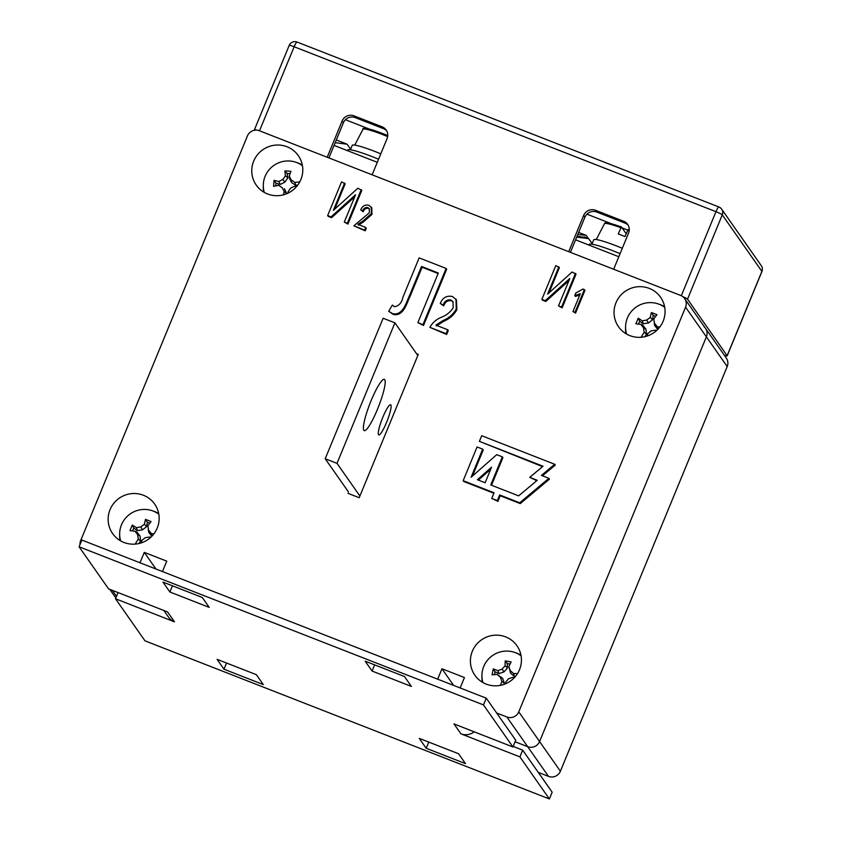 <?xml version="1.0" encoding="UTF-8"?>
<svg xmlns="http://www.w3.org/2000/svg" width="841" height="841" viewBox="0 0 841 841"><rect width="100%" height="100%" fill="white"/><g stroke="black" fill="none" stroke-linecap="round" stroke-linejoin="round"><path stroke-width="1.26" d="M110.055 509.625A25.682 25.177 -35 0 0 136.326 543.99A25.682 25.177 -35 0 0 154.681 504.106A25.682 25.177 -35 0 0 110.055 509.625M120.105 540.584A25.682 25.177 145 0 1 119.664 534.592M472.327 651.27A25.682 25.177 -35 0 0 498.597 685.646A25.682 25.177 -35 0 0 516.952 645.751A25.682 25.177 -35 0 0 472.327 651.27M482.387 682.23A25.682 25.177 145 0 1 481.935 676.248M253.688 161.136A25.682 25.177 -35 0 0 279.958 195.511A25.682 25.177 -35 0 0 298.313 155.627A25.682 25.177 -35 0 0 253.688 161.136M263.748 192.095A25.682 25.177 145 0 1 263.296 186.113M615.959 302.792A25.682 25.177 -35 0 0 642.23 337.157A25.682 25.177 -35 0 0 660.584 297.272A25.682 25.177 -35 0 0 615.959 302.792M626.019 333.751A25.682 25.177 145 0 1 625.578 327.759M455.927 299.07L456.274 308.983C453.341 314.219 449.01 318.024 443.281 320.41L435.89 325.131L447.706 329.746L446.087 333.688L429.888 327.359C432.463 322.713 436.279 319.359 441.325 317.299C446.434 315.354 450.398 312.158 453.236 307.711L452.942 301.541L450.923 299.985C447.086 299.417 444.49 301.12 443.144 305.073L440.264 303.443C442.66 297.64 446.729 295.328 452.49 296.526L456.484 299.859L456.831 309.772C453.898 315.007 449.567 318.823 443.838 321.199L436.447 325.919M447.706 329.746L448.264 330.545L446.645 334.487L429.888 327.359M453.194 301.951L451.48 300.773C447.643 300.205 445.047 301.908 443.701 305.872L440.264 303.443M568.937 280.589L545.809 301.467L542.445 300.153L541.888 299.354L555.785 265.63L559.402 267.617L549.005 292.857M558.855 266.828L547.607 294.119L572.09 272.011L576.032 274.124L562.135 307.848L558.519 305.861L569.788 278.529L545.262 300.679L545.809 301.467M574.771 295.601L575.854 292.973L583.065 289.01L584.947 290.324L575.559 313.094L572.963 311.506L580.301 293.698L574.771 295.601L575.328 296.389L579.722 295.096M371.196 206.97L371.428 213.572L362.765 221.194L357.835 224.347L365.719 227.427L364.637 230.056L353.84 225.83L369.399 212.731L369.199 208.621L367.864 207.58C365.299 207.201 363.575 208.337 362.671 210.975L360.747 209.882C362.345 206.013 365.068 204.479 368.905 205.278L371.754 207.759L371.985 214.371L363.323 221.992L358.392 225.136M365.719 227.427L366.277 228.216L365.194 230.844L353.84 225.83M369.451 209.041L368.421 208.368C365.856 208 364.121 209.125 363.228 211.764L360.747 209.882M354.702 196.826L331.575 217.703L328.211 216.379L327.654 215.59L341.551 181.866L345.167 183.853L334.771 209.083M344.621 183.065L333.372 210.355L357.856 188.237L361.798 190.36L347.901 224.084L344.284 222.098L355.554 194.765L331.028 216.904L331.575 217.703M446.687 269.236L423.517 325.435L417.861 322.65L438.319 273.02L421.541 266.46L422.098 267.249L410.198 296.106C406.687 303.191 403.712 316.605 393.325 314.481L388.679 311.244L392.358 305.052L394.461 306.723C398.939 305.914 401.725 302.813 402.85 297.42L419.144 257.893L446.129 268.437L446.687 269.236M438.108 273.514L422.098 267.249M139.995 562.776L144.284 552.369L166.749 561.157L162.46 571.565M460.143 687.959L464.432 677.552L441.967 668.763L437.677 679.171M80 544.569A9.177 8.988 145 0 1 80.673 540.553L247.475 135.864A9.177 8.988 145 0 1 259.375 130.733L680.621 295.433A9.177 8.988 145 0 1 685.573 307.165L518.771 711.854A9.177 8.988 145 0 1 506.871 716.984L496.653 712.989M416.558 353.714L418.271 354.387L359.202 497.714L347.964 493.331M542.456 475.796L555.27 465.062L554.713 464.274L481.704 435.722L479.381 441.346L543.034 466.229L529.756 477.352L537.252 480.285L518.655 495.854L490.755 484.952L502.34 456.842L496.726 454.655L471.097 477.267L482.681 449.157L477.068 446.96L463.17 480.684L494.056 492.763L491.743 498.387L497.357 500.584L499.68 494.96L519.706 502.792L548.921 478.319L541.436 475.396L554.713 464.274M491.743 498.387L497.914 501.373L500.227 495.759L520.264 503.591L549.478 479.118L548.921 478.319M463.17 480.684L463.717 481.483L493.856 493.257M472.484 476.038L483.239 449.956L482.681 449.157M491.522 485.246L502.897 457.641L502.34 456.842M529.756 477.352L536.779 480.674M479.381 441.346L542.571 466.629M336.305 139.974L347.123 144.21L350.245 148.668L349.824 149.698L350.245 148.668L350.634 149.204M684.658 298.608L705.462 328.305A9.177 8.988 145 0 1 706.377 336.863L539.575 741.552A9.177 8.988 145 0 1 527.675 746.682L515.112 741.773L527.675 746.682A9.177 8.988 -35 0 0 539.575 741.552L706.377 336.863A9.177 8.988 -35 0 0 704.043 326.718M584.274 236.931L588.647 238.644L591.77 243.091L591.339 244.132L591.77 243.091L592.148 243.638M334.066 145.409L377.283 162.313M575.58 239.843L618.808 256.747M155.942 569.01L144.284 552.369M441.967 668.763L453.625 685.404M588.647 238.644L576.705 237.109M347.123 144.21L335.191 142.676M659.123 304.253A25.682 25.177 145 0 1 664.6 306.713M296.852 162.607A25.682 25.177 145 0 1 302.329 165.057M515.491 652.732A25.682 25.177 145 0 1 520.968 655.192M153.22 511.086A25.682 25.177 145 0 1 158.697 513.546M421.541 266.46L409.641 295.307C406.129 302.392 403.154 315.817 392.768 313.693L393.325 314.481M392.768 313.693L388.679 311.244M446.129 268.437L422.96 324.647L423.517 325.435M422.96 324.647L417.861 322.65M331.028 216.904L327.654 215.59M361.252 189.572L347.344 223.296L347.901 224.084M347.344 223.296L344.284 222.098M362.765 221.194L363.323 221.992M371.428 213.572L371.985 214.371M362.671 210.975L363.228 211.764M367.864 207.58L368.421 208.368M364.637 230.056L365.194 230.844M584.39 289.525L575.002 312.305L575.559 313.094M575.002 312.305L572.963 311.506M545.262 300.679L541.888 299.354M575.486 273.336L561.578 307.06L562.135 307.848M561.578 307.06L558.519 305.861M443.281 320.41L443.838 321.199M456.274 308.983L456.831 309.772M443.144 305.073L443.701 305.872M450.923 299.985L451.48 300.773M446.087 333.688L446.645 334.487M477.383 479.717L485.141 482.755L491.543 467.218L477.383 479.717M497.357 500.584L497.914 501.373M499.68 494.96L500.227 495.759M519.706 502.792L520.264 503.591M490.713 469.236L478.382 480.116M538.261 772.385L548.49 776.38A9.177 8.988 -35 0 0 560.39 771.239L727.192 366.55A9.177 8.988 -35 0 0 726.277 357.993L705.462 328.305M474.177 731.817A13.456 13.183 145 0 1 460.921 733.825L519.896 756.879L549.373 798.95L144.978 640.831L115.501 598.76L118.045 592.569M483.48 704.916L512.957 746.987L515.743 740.238L486.256 698.167L81.861 540.048L79.086 546.797L483.48 704.916L486.256 698.167M419.249 738.366L426.187 748.269L465.504 763.639L458.566 753.746L419.249 738.366M223.99 669.205L263.307 684.585L256.368 674.682L217.052 659.312L223.99 669.205L226.544 663.023M209.199 607.37L202.271 597.478L162.954 582.098L169.882 592.001L209.199 607.37M404.468 676.532L365.152 661.163L372.09 671.055L411.407 686.435L404.468 676.532M115.501 598.76L174.476 621.825A13.456 13.183 145 0 1 168.547 617.178L163.869 610.482M512.957 746.987L453.982 723.922L460.921 733.825M174.476 621.825L167.538 611.922L108.563 588.858L79.086 546.797M549.373 798.95L552.159 792.201L522.671 750.14L513.189 746.43M519.896 756.879L522.671 750.14M372.09 671.055L374.634 664.874M169.882 592.001L172.437 585.809M426.187 748.269L428.742 742.077M382.855 417.21A16.21 2.681 -68.6 0 1 390.592 404.742A16.21 2.681 -68.6 0 1 386.534 422.455A16.21 2.681 -68.6 0 1 378.786 434.923A16.21 2.681 -68.6 0 1 382.855 417.21M371.165 400.537A27.522 4.552 -68.6 0 1 384.305 379.354A27.522 4.552 -68.6 0 1 377.409 409.441A27.522 4.552 -68.6 0 1 364.269 430.613A27.522 4.552 -68.6 0 1 371.165 400.537M359.895 496.032L337.01 463.37L394.923 322.849L417.809 355.512M348.51 492.006L325.215 458.755L383.128 318.234L394.923 322.849M325.215 458.755L337.01 463.37M682.724 296.61A6.118 0.662 22.4 0 1 687.528 299.175L727.129 355.701A6.118 0.662 22.4 0 1 727.171 355.838A6.118 0.662 22.4 0 1 724.374 355.28M254.728 130.208L254.487 129.861A6.118 0.662 22.4 0 1 254.445 129.724A6.118 0.662 22.4 0 1 256.82 130.145M327.202 157.246L342.14 120.999A9.177 8.988 145 0 1 354.04 115.858L382.129 126.833A9.177 8.988 145 0 1 387.081 138.565L372.132 174.823M568.716 251.68L583.665 215.422A9.177 8.988 145 0 1 595.554 210.292L623.644 221.267A9.177 8.988 145 0 1 628.595 232.999L613.646 269.257M570.419 252.353L584.905 217.209A9.177 8.988 145 0 1 596.805 212.069L624.895 223.054A9.177 8.988 145 0 1 628.248 225.367M328.905 157.919L343.391 122.775A9.177 8.988 145 0 1 355.291 117.635L383.38 128.62A9.177 8.988 145 0 1 386.734 130.933M620.08 253.646A30.581 3.301 -157.6 0 0 589.163 244.468L588.91 245.057M347.396 150.623L347.638 150.034A30.581 3.301 22.4 0 1 365.278 154.061A30.581 3.301 22.4 0 1 378.566 159.212M622.298 248.274A28.131 3.038 -157.6 0 0 593.735 239.78L591.917 244.205M350.403 149.772L352.221 145.346A28.131 3.038 22.4 0 1 380.784 153.84M629.152 231.044A24.326 2.628 -157.6 0 0 627.607 230.402L628.174 229.572A23.106 2.491 22.4 0 1 629.268 230.024L628.153 229.561M626.188 233.714L621.436 226.933L618.209 233.945A24.915 2.691 22.4 0 1 621.552 235.217A24.915 2.691 22.4 0 1 624.947 236.584L628.174 229.572M621.436 226.933L620.868 227.764A24.326 2.628 -157.6 0 0 604.49 223.685L596.269 239.527M120.673 540.91A24.463 23.979 145 0 1 158.812 514.187M136.379 543.99L135.485 543.633A39.527 11.396 -54.9 0 1 138.292 539.07A39.716 7.601 -99.7 0 1 137.609 534.634A39.716 3.648 -129.2 0 1 134.981 531.218A39.527 1.64 -172.4 0 0 129.998 530.65A38.665 10.323 -69.3 0 1 131.122 527.833A38.665 10.323 -69.3 0 1 132.3 525.057A39.527 6.591 37.4 0 1 136.431 527.696A39.716 11.028 -7.1 0 1 140.794 526.908A39.716 11.869 -38.3 0 1 144.4 524.258A39.527 9.335 -83.6 0 1 145.482 519.37A38.665 8.116 23.4 0 1 151.075 521.546A39.527 3.29 126 0 0 147.921 525.636A39.716 0.536 82.5 0 1 148.51 529.925A39.716 4.489 53.1 0 1 151.233 533.478A39.527 9.745 9.3 0 1 153.829 533.972M150.528 537.536A39.527 1.514 -144.9 0 1 149.782 537.01A39.716 2.891 171.8 0 0 145.325 537.651A39.716 3.721 141.9 0 0 141.814 540.448A39.527 1.24 98.2 0 0 141.488 542.813M149.782 537.01L150.718 537.357M151.233 533.478L151.843 536.264L148.657 532.216L148.51 529.925M147.921 525.636L148.657 532.216M145.482 519.37L147.312 522.198L149.803 523.176M144.4 524.258L146.66 526.582L147.312 522.198M140.794 526.908L142.518 529.819L146.66 526.582M136.431 527.696L137.346 530.597L142.518 529.819M132.3 525.057L133.772 528.043L137.346 530.597M132.573 530.944L133.772 528.043M134.981 531.218L136.81 531.911L139.995 535.959L137.609 534.634M138.292 539.07L140.678 541.089L139.995 535.959M138.87 543.549L140.678 541.089M482.944 682.556A24.463 23.979 145 0 1 521.084 655.833M500.384 685.362A39.527 10.786 -66.1 0 1 501.909 681.473A39.716 6.223 -110.4 0 1 500.406 677.247A39.716 2.187 -139.9 0 1 497.157 674.419A39.527 2.544 176.8 0 0 492.09 674.829A38.665 9.43 -80.4 0 1 493.299 668.921A39.527 7.926 26.6 0 1 497.914 670.687A39.716 11.574 -18.3 0 1 502.077 669.1A39.716 11.648 -49.6 0 1 505.115 665.83A39.527 8.168 -94.6 0 1 505.21 660.889A38.665 9.24 12.5 0 1 508.164 661.394A38.665 9.24 12.5 0 1 511.139 661.972A39.527 2.681 115.1 0 0 508.847 666.524A39.716 1.913 71.8 0 1 510.256 670.603A39.716 5.95 42.4 0 1 513.609 673.578A39.527 10.639 -1.9 0 1 517.499 673.609M514.135 677.899L512.842 677.31A39.716 3.438 161 0 0 508.584 678.761A39.716 3.511 131 0 0 505.651 682.167L505.714 683.712M513.609 673.578L514.419 676.458L515.48 676.395M510.256 670.603L510.519 673.094L514.419 676.458M508.847 666.524L510.519 673.094M505.21 660.889L507.281 663.549L510.077 664.064M505.115 665.83L507.47 667.954L507.281 663.549M502.077 669.1L504.011 671.896L507.47 667.954M497.914 670.687L499.06 673.63L504.011 671.896M493.299 668.921L495.044 671.801L499.06 673.63M494.466 674.629L495.044 671.801M497.157 674.419L502.687 678.382L500.406 677.247M501.909 681.473L504.337 683.27L502.687 678.382M503.77 684.458L504.337 683.27M512.842 677.31L514.177 677.857M626.587 334.077A24.463 23.979 145 0 1 664.716 307.354M642.293 337.157L641.389 336.799A39.527 11.396 -54.9 0 1 644.195 332.237A39.716 7.601 -99.7 0 1 643.512 327.801A39.716 3.648 -129.2 0 1 640.884 324.384A39.527 1.64 -172.4 0 0 635.901 323.817A38.665 10.323 -69.3 0 1 637.036 320.999A38.665 10.323 -69.3 0 1 638.214 318.224A39.527 6.591 37.4 0 1 642.335 320.863A39.716 11.028 -7.1 0 1 646.697 320.074A39.716 11.869 -38.3 0 1 650.303 317.425A39.527 9.335 -83.6 0 1 651.397 312.537A38.665 8.116 23.4 0 1 656.979 314.713A39.527 3.29 126 0 0 653.835 318.802A39.716 0.536 82.5 0 1 654.414 323.091A39.716 4.489 53.1 0 1 657.147 326.644A39.527 9.745 9.3 0 1 659.733 327.138M656.432 330.702A39.527 1.514 -144.9 0 1 655.686 330.177A39.716 2.891 171.8 0 0 651.228 330.818A39.716 3.721 141.9 0 0 647.728 333.614A39.527 1.24 98.2 0 0 647.391 335.98M655.686 330.177L656.621 330.524M657.147 326.644L657.746 329.43L654.561 325.383L654.414 323.091M653.835 318.802L654.561 325.383M651.397 312.537L653.215 315.364L655.717 316.342M650.303 317.425L652.563 319.748L653.215 315.364M646.697 320.074L648.432 322.986L652.563 319.748M642.335 320.863L643.26 323.764L648.432 322.986M638.214 318.224L639.675 321.209L643.26 323.764M638.487 324.111L639.675 321.209M640.884 324.384L642.713 325.078L645.899 329.125L643.512 327.801M644.195 332.237L646.592 334.255L645.899 329.125M644.784 336.715L646.592 334.255M264.305 192.431A24.463 23.979 145 0 1 302.445 165.709M283.396 194.849A39.527 10.25 -73.4 0 1 284.226 191.695A39.716 5.277 -117.5 0 1 282.208 187.701A39.716 1.251 -146.9 0 1 278.613 185.304A39.527 3.007 169.7 0 0 273.598 186.355A38.665 8.736 -87.7 0 1 274.061 180.363A39.527 8.736 19.4 0 1 278.907 181.519A39.716 11.785 -25.8 0 1 282.849 179.417A39.716 11.354 -57 0 1 285.446 175.822A39.527 7.317 -101.7 0 1 284.899 170.933A38.665 9.882 5.2 0 1 287.906 171.07A38.665 9.882 5.2 0 1 290.933 171.28A39.527 2.145 108.1 0 0 289.251 176.042A39.716 2.87 64.9 0 1 291.175 179.9A39.716 6.886 35.4 0 1 294.865 182.434A39.527 11.101 -9.2 0 1 299.774 181.908M296.389 186.797A39.527 0.631 -162.5 0 0 294.581 186.218A39.716 3.648 153.8 0 0 290.534 188.174A39.716 3.217 123.9 0 0 288.032 191.916A39.527 0.788 80.5 0 1 288.221 193.052M294.865 182.434L295.832 185.356L297.851 184.978M291.175 179.9L291.522 182.508L295.832 185.356M289.251 176.042L289.262 177.871L291.522 182.508M284.899 170.933L287.107 173.456L290.103 173.624M285.446 175.822L287.853 177.798L287.107 173.456M282.849 179.417L284.91 182.129L287.853 177.798M278.907 181.519L280.2 184.452L284.91 182.129M274.061 180.363L275.974 183.138L280.2 184.452M275.764 185.893L275.974 183.138M278.613 185.304L282.208 187.701M284.226 191.695L286.655 193.335L284.395 188.71M288.032 191.916L288.064 193.125M577.052 236.258L585.83 237.54M577.756 234.544L586.103 235.333A4.888 0.809 -68.6 0 1 586.135 235.343A4.888 0.809 -68.6 0 1 586.209 235.396L588.416 238.55M506.871 716.984L548.49 776.38M518.771 711.854L560.39 771.239M685.573 307.165L727.192 366.55M409.641 295.307L410.198 296.106M116.5 596.343L112.273 590.319M727.171 355.838L761.914 271.527A6.118 0.662 -157.6 0 0 761.883 271.391L727.129 355.701M761.914 271.527A6.118 6.118 0 0 0 761.273 265.682A6.118 5.992 -35 0 1 761.883 271.391L722.272 214.865A6.118 0.662 -157.6 0 0 715.964 211.68L294.15 46.76L259.522 130.786M681.315 295.748L715.964 211.68A6.118 1.009 -68.6 0 1 718.887 206.981L297.073 42.05A6.118 1.009 -68.6 0 0 294.15 46.76A6.118 0.662 -157.6 0 0 289.199 45.414L254.445 129.724M761.273 265.682L721.662 209.167A6.118 5.992 -35 0 1 722.272 214.865L687.528 299.175M627.743 230.119L622.119 227.911M610.745 223.464L586.944 214.161M369.231 129.041L345.43 119.727M342.14 120.999L343.391 122.775M354.04 115.858L355.291 117.635M382.129 126.833L383.38 128.62M583.665 215.422L584.905 217.209M595.554 210.292L596.805 212.069M623.644 221.267L624.895 223.054M721.662 209.167A6.118 6.118 0 0 0 718.887 206.981A6.118 1.009 -68.6 0 1 718.971 207.054M387.638 136.61A24.326 2.628 -157.6 0 0 367.422 129.514A24.326 2.628 -157.6 0 0 362.976 129.251C362.471 128.137 364.342 128.021 368.568 128.873L387.754 135.59A23.106 2.491 22.4 0 0 368.757 128.936M578.64 232.41L586.103 235.333L578.64 232.41M115.827 597.972L109.772 589.331M297.073 42.05A6.118 6.118 0 0 0 289.199 45.414M604.49 223.685C605.341 222.497 604.868 221.257 621.415 226.923M362.976 129.251L354.744 145.104"/></g></svg>

